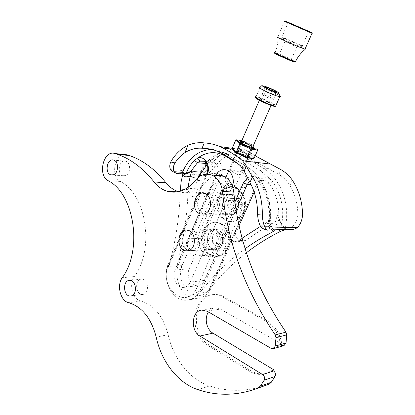 <?xml version="1.0" encoding="UTF-8"?>
<svg xmlns="http://www.w3.org/2000/svg" width="415" height="415" viewBox="0 0 415 415"><rect width="100%" height="100%" fill="white"/><g stroke="black" fill="none" stroke-linecap="round" stroke-linejoin="round"><path stroke-width="0.31" stroke-dasharray="2.08 1.56" d="M216.163 230.46L213.165 229.204C202.447 227.041 201.036 249.259 211.852 249.773C220.163 251.054 223.737 235.206 216.163 230.46M200.123 230.756C195.055 241.463 201.851 256.937 211.987 257.144C217.486 257.227 221.698 254.312 224.614 248.393L240.482 212.957C245.125 203.267 240.456 189.619 231.798 187.092C224.582 185.355 219.047 188.337 215.183 196.041L200.123 230.756L203.168 230.683C198.111 241.328 204.901 256.714 215.006 256.916C220.495 256.999 224.691 254.099 227.602 248.217L243.418 212.988C248.051 203.355 243.392 189.79 234.755 187.274C227.56 185.547 222.035 188.514 218.186 196.171L203.168 230.683M231.736 195.112L229.837 194.215C219.068 190.495 215.1 212.677 226.139 214.69C235.134 217.315 240.15 199.989 231.736 195.112M219.167 230.387L216.179 229.142C205.487 226.995 204.081 249.083 214.871 249.591C223.166 250.862 226.725 235.108 219.167 230.387M234.698 195.247L232.805 194.355C222.061 190.651 218.108 212.708 229.116 214.711C238.085 217.32 243.086 200.097 234.698 195.247M199.392 210.415C194.417 203.22 200.627 190.848 207.972 193.561C218.093 196.134 214.332 217.066 204.31 214.15C202.307 213.652 200.668 212.407 199.392 210.415M224.333 210.779C219.447 203.91 225.521 192.119 232.711 194.718C242.619 197.177 238.973 217.112 229.158 214.337C227.197 213.865 225.589 212.677 224.333 210.779M219.898 215.229C211.515 203.36 222.155 183.072 234.579 187.871C242.106 191.351 245.374 198.095 244.378 208.091C241.789 217.642 236.493 222.092 228.489 221.444C224.982 220.681 222.118 218.612 219.898 215.229M242.324 193.489C240.446 190.729 238.111 188.872 235.31 187.917C222.897 183.124 212.267 203.381 220.645 215.235C222.86 218.612 225.724 220.681 229.23 221.439C241.136 224.619 250.624 204.787 242.324 193.489M242.298 204.413L239.419 210.794L233.536 210.96L230.538 204.823L233.36 198.484L239.237 198.24L242.298 204.413L238.77 204.315L235.881 210.742L229.977 210.913L226.969 204.725L229.806 198.344L235.699 198.095L238.77 204.315M229.977 210.913L233.536 210.96M226.969 204.725L230.538 204.823M229.806 198.344L233.36 198.484M235.699 198.095L239.237 198.24M235.881 210.742L239.419 210.794M186.537 249.576C178.673 244.881 182.455 228.162 191.004 230.06C200.995 231.145 199.651 252.211 189.691 250.727L186.537 249.576M211.78 248.123C204.056 243.657 207.749 227.7 216.132 229.511C225.931 230.538 224.645 250.619 214.877 249.218L211.78 248.123M209.347 254.359C196.072 246.546 202.67 219.125 217.138 222.565C224.769 224.92 228.665 231.067 228.831 241.016C227.399 250.764 222.782 255.858 214.986 256.294L209.347 254.359M221.895 224.126L217.885 222.559C203.423 219.125 196.835 246.505 210.099 254.307L215.733 256.242C229.677 258.078 234.926 231.145 221.895 224.126M226.196 236.026L225.827 243.18L220.692 246.204L215.976 242.127L216.34 235.051L221.423 231.975L226.196 236.026L222.611 236.151L222.238 243.356L217.087 246.401L212.361 242.293L212.724 235.165L217.823 232.073L222.611 236.151M217.087 246.401L220.692 246.204M212.361 242.293L215.976 242.127M212.724 235.165L216.34 235.051M217.823 232.073L221.423 231.975M222.238 243.356L225.827 243.18M261.782 99.616L259.863 99.154C256.88 98.853 269.003 104.673 271.379 104.673C273.641 104.896 266.202 100.985 261.782 99.616M255.811 97.504L259.427 98.21C265.512 100.108 276.063 105.348 275.524 106.23M275.928 105.446C274.393 103.817 264.869 99.289 259.339 97.546L256.045 96.747L260.091 87.404L263.364 88.276C268.77 90.06 278.102 94.428 279.938 96.047M264.116 94.848L262.036 94.636L265.709 96.794L271.477 99.159L273.49 99.335L269.802 97.183L264.116 94.848L267.016 88.198M269.802 97.183L272.598 90.812M273.49 99.335L276.748 91.943M271.477 99.159L274.756 91.705M265.709 96.794L268.977 89.318M262.036 94.636L265.268 87.202M235.736 140.094L242.682 141.183L253.534 146.085L249.944 154.23L239.133 149.333L232.156 148.363M257.751 150.043L253.534 146.085L253.378 145.437L243.19 140.835L242.682 141.183L239.133 149.333L239.128 150.157L249.27 154.754L249.944 154.23L254.094 158.302M255.194 155.812L248.186 151.392L239.128 150.157M249.27 154.754L253.197 158.597M253.378 145.437L243.185 140.835L241.826 140.623M295.527 61.539C292.217 59.698 286.879 57.254 279.508 54.22L275.031 52.575C277.09 47.647 278.076 42.553 277.988 37.293C282.221 38.787 301.876 47.393 305.009 49.126M311.146 32.339L284.835 20.838L284.119 21.144L284.55 21.336L277.713 37.194L277.988 37.293M275.394 52.679L275.627 53.4L279.549 54.863C285.587 57.265 294.738 61.503 295.138 62.084M288.352 59.454C283.736 57.623 277.038 54.417 279.062 55.013C281.271 55.553 293.613 61.15 290.894 60.383L288.352 59.454M294.339 45.832L284.934 41.51L294.339 45.832M297.944 44.379C290.069 41.09 278.486 35.804 281.889 37.059L282.714 37.376C287.637 39.269 304.231 46.646 302.623 46.226L297.944 44.379M304.532 29.424L288.264 22.337L304.532 29.424M284.55 21.336L312.023 33.34M211.935 249.275L209.959 249.42C199.625 248.912 200.979 227.653 211.214 229.708C219.779 230.527 220.432 247.817 211.935 249.275M216.215 249.643C214.368 253.425 211.686 255.277 208.169 255.204C201.757 255.043 197.416 245.135 200.663 238.309L221.636 190.153C224.183 185.126 227.794 183.207 232.467 184.39C238.48 187.637 240.29 193.12 237.899 200.839L216.215 249.643L204.149 250.375L226.092 200.429C228.515 192.524 226.689 186.911 220.609 183.591C215.888 182.382 212.236 184.353 209.663 189.499L188.457 238.77C185.178 245.753 189.551 255.889 196.02 256.06C199.568 256.138 202.281 254.245 204.149 250.375M227.477 214.14L224.318 214.207C213.782 212.262 217.574 191.04 227.861 194.583C235.928 196.492 235.621 212.48 227.477 214.14M283.881 345.685L281.951 345.353L280.54 344.543C278.647 333.681 273.573 325.77 265.32 320.811L222.648 297.093C219.385 295.304 216.059 294.52 212.677 294.738C191.891 295.075 188.171 334.469 207.816 345.441L249.192 371.088C255.438 374.823 261.652 375.404 267.831 372.831L272.173 370.118M268.676 384.337C248.652 391.724 228.956 392.263 209.575 385.95C189.608 379.611 173.304 358.55 168.127 334.677C163.22 316.24 154.126 305.035 140.851 301.067C132.629 299.495 128.619 284.114 134.335 276.54C154.94 249.078 146.23 194.23 120.277 181.438C109.378 175.996 115.671 150.769 127.026 154.805M178.481 191.678L179.306 191.922C189.52 194.402 198.738 190.807 206.955 181.127C208.854 178.741 211.085 177.034 213.652 176.012M143.134 294.385L142.553 294.458C135.321 295.174 134.434 278.849 141.707 279.134C148.337 278.647 149.748 293.462 143.134 294.385M125.408 175.644L123.079 175.727C116.33 174.191 119.209 158.8 125.812 161.253C131.036 162.545 130.715 174.175 125.408 175.644M272.619 370.382L269.211 372.374C263.037 374.942 256.833 374.366 250.598 370.642L209.269 345.088C189.65 334.158 193.359 294.868 214.124 294.526C217.507 294.308 220.822 295.091 224.084 296.87L266.7 320.51C274.938 325.453 280.006 333.338 281.894 344.17L280.54 344.543M281.894 344.17L220.344 309.045L207.417 311.333M208.496 311.961C210.146 309.574 212.267 308.205 214.856 307.852L220.344 309.045M268.956 216.459L268.92 219.11C269.454 222.751 270.715 226.025 272.691 228.935L269.62 229.002L268.842 224.199L269.646 214.778C269.605 201.757 266.186 190.392 259.391 180.681L256.626 177.656L246.992 169.356C247.615 167.717 247.454 166.747 246.505 166.431L240.394 165.782M271.778 229.993L268.292 221.143L265.647 223.452L272.795 223.369L275.415 221.096L277.469 215.24L278.776 215.245L278.807 214.83L269.646 214.825M268.292 221.143L269.153 219.182L269.096 216.459M268.842 224.199L268.92 219.11M267.468 230.159L267.877 230.081M206.39 163.588L207.925 163.749L207.007 164.682M197.888 177.734L196.554 182.813L195.823 188.747C195.87 193.074 197.509 195.844 200.736 197.058C203.781 197.613 206.136 196.207 207.811 192.845L176.832 264.853C183.549 240.783 187.3 215.712 188.088 189.639L180.39 189.24M188.239 187.284L188.171 188.332C188.197 192.721 189.842 195.527 193.105 196.757C196.16 197.343 198.536 195.916 200.222 192.477L169.045 265.507C175.633 241.727 179.394 216.957 180.333 191.201M176.178 173.444L174.803 172.806M182.833 173.978L182.31 170.508L170.544 169.491M248.186 151.392L246.432 150.277C243.325 148.523 240.726 147.688 238.635 147.782C236.607 147.636 232.971 148.565 227.726 150.562C220.422 153.924 214.726 159.033 210.644 165.886L204.471 172.365L200.658 175.291L201.54 175.478C204.351 175.799 206.411 175.462 207.718 174.476L205.264 174.274M191.823 171.271L204.471 172.365L191.823 171.271L190.272 175.768L188.726 182.673L188.088 189.639M246.437 252.714C232.073 263.862 219.462 276.463 208.6 290.505L210.006 290.313L208.787 291.895L198.297 293.369L199.527 291.755L200.979 291.558C213.414 275.337 228.146 261.045 245.172 248.684M290.329 229.516L292.99 226.149C295.667 223.478 297.301 219.753 297.887 214.98L302.556 215.318M245.996 154.323C247.791 155.443 248.31 156.107 247.553 156.32C245.369 156.818 235.481 151.766 238.153 151.522C240.088 151.579 242.702 152.513 245.996 154.323M238.635 147.782L236.472 152.751C238.542 152.44 241.105 153.104 244.16 154.754L246.157 156.009C252.133 160.133 259.655 164.387 268.713 168.786L278.859 174.44L281.033 169.683M292.357 180.209L289.945 185.417C287.201 180.966 283.507 177.304 278.859 174.44M289.945 185.417C295.164 194.267 297.809 204.123 297.887 214.98M230.797 170.186L230.071 170.093L230.901 170.477C233.417 172.324 235.974 173.854 238.573 175.068L239.356 174.943C240.363 174.087 240.031 173.008 238.366 171.706L236.981 171.053L230.797 170.186M236.472 152.751C234.159 152.787 230.273 154.307 224.816 157.327C221.107 159.651 217.901 162.706 215.198 166.493L207.718 174.476M239.113 225.563L210.006 290.313L209.917 288.243L208.88 289.597L208.787 291.895C205.638 295.911 201.835 298.131 197.39 298.556C184.161 300.159 173.159 280.856 178.014 265.636L181.77 266.539C175.234 285.888 197.452 305.751 208.88 289.597M208.6 290.505L236.343 228.722C233.951 233.723 236.913 241.032 241.826 241.452L246.188 240.275C254.504 234.091 263.375 228.458 272.795 223.369M285.157 229.697L284.493 229.666L283.087 228.691L285.987 228.624L283.092 226.004L281.946 224.033C279.938 221.517 278.885 218.591 278.802 215.24L278.776 215.245M200.979 291.558L228.924 228.878C227.083 235.507 228.924 239.818 234.439 241.8L238.833 240.607L242.168 238.163M260.542 226.305L265.647 223.452M236.078 209.653L199.527 291.755L195.839 290.127L194.791 291.512C183.222 308.075 160.812 287.631 167.427 267.794L207.267 174.155M194.791 291.512L198.297 293.369C195.117 297.456 191.284 299.718 186.802 300.144C173.47 301.752 162.41 282.055 167.302 266.555L206.556 174.16M169.045 265.507L167.561 265.631L167.629 267.068M207.069 172.956L217.424 173.844L178.014 265.636L167.302 266.555L167.427 267.794M181.77 266.539L181.972 265.828L178.268 264.734L176.832 264.853M199.034 175.068L198.126 175.244L199.008 175.109M210.644 165.886C213.341 166.752 214.861 166.954 215.198 166.493M245.664 187.611C248.585 182.003 245.706 172.884 240.679 171.405C235.725 170.005 231.912 171.914 229.23 177.143L189.261 268.744C185.915 275.633 190.988 286.506 197.488 285.665C200.653 285.312 202.94 283.564 204.351 280.421L245.664 187.611L232.094 186.76L232.369 186.091M224.723 176.774L215.463 176.022L215.764 175.369M268.713 168.786L263.193 168.2C262.13 168.257 261.18 169.087 260.355 170.695L269.859 178.777L272.608 181.723C279.305 191.17 282.682 202.219 282.734 214.871L281.946 224.033M201.218 172.261L203.454 168.22L206.099 164.573L208.491 161.975L211.515 159.718C220.521 153.275 229.801 152.673 239.356 157.913L260.355 170.695M200.201 174.554L201.114 172.479M198.261 176.66L192.882 177.625L190.272 175.768L193.753 174.124L191.88 171.276M254.162 192.088L257.274 185.173L251.158 184.748M215.463 176.022L174.99 270.072C171.571 277.272 176.624 288.026 183.285 287.45C186.325 287.221 188.638 285.432 190.22 282.081L232.094 186.76M234.932 201.939L195.839 290.127M249.436 181.474C251.563 179.659 253.856 179.218 256.314 180.146L257.15 180.572L256.626 177.656C253.565 175.965 250.52 176.053 247.485 177.926M257.15 180.572L259.344 182.642L259.391 180.681M269.646 214.778L268.993 214.763C268.956 202.504 265.74 191.797 259.344 182.642M272.608 181.723L269.242 183.383L267.027 181.35L269.859 178.777C264.391 176.385 260.023 178.102 256.761 183.928L209.917 288.243M181.972 265.828L221.143 175.27C224.992 167.204 218.472 156.844 211.515 159.718L210.27 162.255L207.925 163.749L208.491 161.975M259.339 182.636L269.236 183.378C275.576 192.353 278.761 202.836 278.807 214.83L282.734 214.871M282.734 214.918L278.807 214.877L278.802 215.24L277.469 215.24M267.027 181.35L266.207 180.935C262.389 179.747 259.411 181.163 257.274 185.173L256.761 183.928M221.143 175.27L217.424 173.844C219.079 168.526 217.927 164.693 213.964 162.343L210.27 162.255M280.167 231.518L277.262 226.813L275.415 221.096L279.58 220.391L277.599 215.235M224.614 248.393L227.602 248.217M240.482 212.957L243.418 212.988M215.183 196.041L218.186 196.171M227.202 183.243C230.813 183.954 235.056 187.326 231.388 186.594C227.726 185.873 223.509 182.476 227.202 183.243M232.691 185.137L235.762 185.515C238.246 185.049 231.305 180.681 226.813 179.856L224.811 179.742C223.851 180.909 226.201 182.626 231.866 184.888M241.499 141.38C244.259 141.857 247.449 143.092 251.059 145.084L252.989 146.412M241.125 142.241L237.152 150.816C237.65 150.562 242.267 151.766 246.941 154.447C240.544 150.572 232.146 149.41 238.692 153.368C245.296 157.363 253.57 158.38 246.946 154.447C249.291 156.04 250.027 156.865 249.145 156.927L248.689 156.175C246.1 156.766 234.366 150.775 237.536 150.495C239.829 150.562 242.931 151.672 246.832 153.815C248.964 155.143 249.581 155.926 248.689 156.175L252.745 147.605M253.145 158.577L246.692 157.778M236.026 152.813L232.587 149.26M240.783 142.366C239.32 143.201 250.1 148.373 252.336 147.901L252.605 147.595M252.611 147.273L250.437 145.618M134.335 276.54L122.238 277.718M120.277 181.438L108.18 180.717M206.955 181.127L195.439 180.318M281.951 345.353L271.145 348.393M209.575 385.95L197.955 389.669M168.127 334.677L156.201 337.13M140.851 301.067L128.775 302.753M209.269 345.088L207.816 345.441M250.598 370.642L249.192 371.088M224.084 296.87L222.648 297.093M266.7 320.51L265.32 320.811M200.663 238.309L188.457 238.77M221.636 190.153L209.663 189.499M237.899 200.839L226.092 200.429M269.434 226.242L269.138 226.58C273.999 202.821 263.707 176.52 246.458 166.425L222.606 151.968C219.079 150.287 215.432 149.436 211.671 149.405M260.822 226.735L269.138 226.58L269.62 229.002M195.823 188.747L188.171 188.332M220.78 152.777L225.153 153.337C225.993 153.576 226.248 154.364 225.931 155.692M285.987 228.624L285.515 226.284L292.99 226.149M269.029 215.618L269.003 216.459C269.185 221.112 270.492 225.278 272.925 228.95L274.118 229.931L272.925 228.95L273.091 229.962M246.157 156.009L242.178 155.506L263.193 168.2C280.151 177.988 290.261 203.366 285.515 226.284L283.092 226.004M200.632 173.885L200.134 173.844C206.758 156.413 224.795 146.817 239.72 154.183L242.178 155.506C241.094 155.532 240.155 156.336 239.356 157.913M224.816 157.327L227.726 150.562M182.31 170.508C181.853 172.064 182.18 173.211 183.28 173.952M182.003 173.952L180.406 173.823M246.992 169.356L238.174 163.92M199.978 174.658L199.662 173.864L200.134 173.844L199.226 174.995M229.23 177.143L226.056 176.883M199.859 173.859L194.977 174.99L198.126 175.244M192.882 177.625C193.172 176.017 193.841 175.135 194.889 174.99L193.753 174.124M246.188 240.275L238.833 240.607M228.924 228.878L236.343 228.722M207.811 192.845L200.222 192.477M204.351 280.421L190.22 282.081M174.99 270.072L189.261 268.744M279.435 230.657L283.087 228.691L279.58 220.391M211.987 257.144L215.006 256.916M231.798 187.092L234.755 187.274M211.852 249.773L214.871 249.591M213.165 229.204L216.179 229.142M226.139 214.69L229.116 214.711M229.837 194.215L232.805 194.355M204.31 214.15L229.158 214.337M207.972 193.561L232.711 194.718M228.489 221.444L229.23 221.439M234.579 187.871L235.31 187.917M189.691 250.727L214.877 249.218M191.004 230.06L216.132 229.511M214.986 256.294L215.733 256.242M217.138 222.565L217.885 222.559M225.812 177.444L224.811 179.742C225.127 184.203 223.561 181.194 227.648 185.194C234.563 187.326 231.969 188.068 235.762 185.515L246.448 161.259M247.911 157.944L252.476 147.584M271.062 105.394L271.379 104.673M228.624 170.975L235.398 155.402M236.394 153.114L240.985 142.558M259.375 100.285L259.863 99.154M256.449 97.468L256.211 96.757M241.831 140.618L243.18 140.83M284.934 41.51L279.062 55.013M296.86 46.833L290.894 60.383M297.109 46.905L302.623 46.226M285.406 41.687L282.714 37.376M288.264 22.337L281.889 37.059M308.755 31.281L302.198 46.096M179.306 191.922L177.641 191.844M214.856 307.852L201.872 310.093M141.707 279.134L129.651 280.374M142.553 294.458L131.088 295.937M125.812 161.253L113.757 160.128M123.079 175.727L112.543 174.995M214.124 294.526L212.677 294.738M269.211 372.374L267.831 372.831M208.169 255.204L196.02 256.06M232.467 184.39L220.609 183.591M211.214 229.708L187.502 230.237M209.959 249.42L188.057 250.727M227.861 194.583L204.512 193.499M224.318 214.207L203.713 214.052M217.771 151.34L222.606 151.968L246.505 166.431C263.956 176.562 274.325 202.847 269.465 226.554L269.62 228.53M175.721 173.133L176.225 173.434M232.187 148.295L246.432 150.277M239.356 174.943L247.553 156.32M230.071 170.093L238.153 151.522M198.178 175.26C198.546 175.446 199.039 174.98 199.662 173.864C206.286 156.439 224.546 146.791 239.72 154.183L244.16 154.754M186.802 300.144L197.39 298.556M180.878 173.818L182.688 173.963M227.062 170.114L230.901 170.477M236.981 171.053L240.674 171.405M200.398 173.179C198.645 174.674 196.809 175.275 194.889 174.99L198.92 175.265M234.439 241.8L241.826 241.452M193.105 196.757L200.736 197.058M256.314 180.146L266.207 180.935M183.285 287.45L197.488 285.665M203.589 161.228L213.964 162.343M183.337 173.947L182.6 171.468"/><path stroke-width="0.62" d="M275.524 106.23L275.088 106.401C272.121 106.681 253.456 98.054 255.811 97.504M256.045 96.747C250.925 96.197 271.597 106.126 275.627 106.126L275.928 105.446M267.327 87.477L265.268 87.202L268.977 89.318L274.756 91.705L276.748 91.943L273.023 89.832L267.327 87.477L267.016 88.198M272.598 90.812L273.023 89.832M241.826 140.623L236.675 139.808L240.435 143.476L250.899 148.212L257.326 149.141L257.751 150.043L254.094 158.302L253.197 158.597L246.894 157.814M236.675 139.808L235.736 140.094L232.156 148.363L232.566 149.25L222.865 147.911C231.269 152.455 237.842 156.756 242.578 160.807L246.38 165.974C247.548 168.557 249.597 172.158 252.517 176.785C259.199 187.954 262.472 200.71 262.347 215.058C262.571 220.707 263.629 225.049 265.512 228.084C266.378 229.469 267.032 230.164 267.468 230.159M240.435 143.476L239.73 144.01L236.083 152.398L236.254 153.052L246.697 157.783L236.27 153.052M250.899 148.212L250.899 149.063L247.216 157.441L246.697 157.783M275.031 52.575C271.498 51.517 283.061 57.052 291.05 60.222L295.392 61.809L295.656 61.871L295.527 61.539M305.009 49.126L299.246 47.061C288.643 42.652 273.096 35.519 277.713 37.194M295.138 62.084L294.94 62.167C292.196 61.752 269.392 51.393 275.627 53.4M284.835 20.838L311.136 32.318C312.749 33.029 312.754 33.034 311.146 32.339M304.921 49.323L312.028 33.335C312.827 33.688 312.827 33.682 312.028 33.335L284.119 21.144M188.208 250.691L186.195 250.836C175.685 250.292 177.086 228.079 187.502 230.237C196.222 231.093 196.866 249.182 188.208 250.691M131.078 295.942L130.492 296.014C123.214 296.735 122.342 280.073 129.651 280.374C136.322 279.892 137.728 295.008 131.078 295.942L130.492 296.014M113.342 174.798L111.002 174.886C104.222 173.325 107.127 157.638 113.757 160.128C119.006 161.435 118.674 173.299 113.342 174.798M207.417 311.333L201.872 310.093C191.611 310.7 190.112 330.646 199.916 336.031L262.633 374.579C264.537 376.125 265.035 378.003 264.142 380.218L260.35 386.132L257.684 388.264C237.416 395.739 217.507 396.211 197.955 389.669C177.807 383.102 161.399 361.522 156.201 337.13C151.268 318.289 142.127 306.83 128.775 302.753C120.506 301.134 116.491 285.437 122.238 277.718C142.983 249.721 134.253 193.727 108.18 180.717C97.24 175.177 103.579 149.452 114.986 153.55L117.3 154.297C130.767 158.929 143.035 168.163 154.105 181.988C157.845 186.714 162.327 189.842 167.556 191.367C177.853 193.893 187.144 190.21 195.439 180.318C200.082 174.762 205.482 173.003 211.64 175.031C217.756 177.755 221.371 183.228 222.492 191.44C227.368 242.147 244.943 289.966 275.212 334.9L276.001 337.665L275.275 346.048L273.386 348.657L271.145 348.393L207.417 311.333M204.092 213.958L200.876 214.026C190.137 211.998 194.028 189.805 204.512 193.499C212.739 195.486 212.402 212.215 204.092 213.958M208.496 311.961C204.092 318.056 206.457 329.52 212.937 333.157L273.542 369.666L272.173 370.118L273.558 370.953C275.436 372.452 275.933 374.288 275.052 376.452L271.311 382.241L269.153 384.124L257.684 388.264M114.986 153.55L127.026 154.805L129.33 155.542C142.734 160.107 154.94 169.17 165.943 182.725C169.45 187.103 173.626 190.086 178.481 191.678M213.652 176.012C216.77 174.824 219.888 174.808 223.005 175.97C229.059 178.642 232.644 183.995 233.759 192.026C238.63 241.644 256.029 288.358 285.961 332.161L286.739 334.864L286.028 343.049L283.881 345.685M273.542 369.666L272.619 370.382M262.347 215.058L257.591 214.685C257.959 219.898 259.038 223.913 260.822 226.735C262.238 228.426 264.267 229.49 266.918 229.926M207.007 164.682L200.201 174.554L199.034 175.068M197.888 177.734L198.261 176.66L202.23 171.234M225.931 155.692L225.729 156.253C216.054 150.894 206.665 151.527 197.561 158.157L194.474 160.475L197.457 162.664L191.709 170.306L188.908 182.31L188.239 187.284M194.474 160.475C190.926 164.039 188.13 168.35 186.091 173.403L181.075 173.895M183.28 173.952L183.726 174.093C186.102 174.393 188.27 173.569 190.231 171.603L191.709 170.306M190.231 171.603L186.091 173.403M174.803 172.806L171.151 170.358L170.544 169.491C169.455 167.338 169.522 164.807 170.752 161.902C173.408 162.81 174.907 163.012 175.26 162.519C178.009 158.421 181.251 155.106 184.981 152.57C190.402 149.255 196.093 147.807 202.048 148.228L204.284 142.9C209.949 143.289 215.266 144.534 220.241 146.63L222.865 147.911M180.406 173.823L182.439 172.375L174.103 171.685L176.173 173.444L180.878 173.818M174.103 171.685C172.749 169.009 173.133 165.953 175.26 162.519M190.625 176.069L185.215 177.055L182.595 175.172L181.039 182.169L180.333 191.201M182.595 175.172L182.833 173.978M170.752 161.902C174.917 154.505 180.67 148.959 188 145.26C193.312 143.05 198.738 142.267 204.284 142.9M246.437 252.714C256.776 244.731 268.023 237.66 280.167 231.518L285.157 229.697M245.172 248.684C253.876 242.412 263.177 236.763 273.08 231.726L271.778 229.993M267.846 230.092L275.441 229.775C275.353 230.252 274.564 230.901 273.08 231.726M285.453 229.64L290.329 229.516C293.083 229.754 295.464 229.049 297.482 227.41C300.341 224.52 302.032 220.49 302.556 215.318C302.483 202.204 299.085 190.501 292.357 180.209C289.452 175.965 285.676 172.458 281.033 169.683L255.194 155.812M246.38 165.974L244.119 171.105L249.98 182.47C255.142 192.083 257.679 202.821 257.591 214.685M244.119 171.105L240.394 165.782C235.694 161.679 229.158 157.342 220.78 152.777L217.771 151.34C212.905 149.39 207.666 148.352 202.048 148.228M242.168 238.163L260.542 226.305M215.764 175.369C218.575 170.446 222.336 168.692 227.057 170.114C231.912 171.571 234.911 180.307 232.369 186.091M239.113 225.563L254.162 192.088M251.158 184.748L247.288 184.483L236.078 209.653M207.267 174.155L207.282 174.113C211.183 165.818 204.59 155.189 197.561 158.157L199.864 161.144L197.457 162.664L206.39 163.588M247.485 177.926L243.34 182.968L234.932 201.939M206.556 174.16L207.069 172.956C208.745 167.53 207.583 163.619 203.589 161.228L199.864 161.144M243.34 182.968L247.288 184.483L249.436 181.474M231.866 184.888L232.691 185.137M279.938 96.047L280.369 96.607L279.928 96.742L276.665 95.917C269.081 93.474 256.148 86.802 260.091 87.404C261.414 85.786 262.181 85.262 262.384 85.832C260.506 85.148 270.3 90.75 276.338 92.623C280.504 94.563 279.497 93.261 279.788 96.731L275.627 106.126M276.167 92.504C283.943 95.123 273.599 89.277 265.968 86.699C258.026 83.97 268.282 89.853 276.167 92.504M252.989 146.412C257.923 151.2 234.605 140.991 241.499 141.38M232.156 148.363L236.083 152.398L247.216 157.441L254.094 158.302M257.751 150.043L250.899 149.063L239.73 144.01L235.736 140.094M250.437 145.618C246.505 143.491 243.403 142.366 241.125 142.241L240.783 142.366M252.745 147.605L252.611 147.273M165.943 182.725L154.105 181.988M233.759 192.026L222.492 191.44M285.961 332.161L275.212 334.9M286.739 334.864L276.001 337.665M286.028 343.049L275.275 346.048M212.937 333.157L199.916 336.031M273.558 370.953L262.633 374.579M275.052 376.452L264.142 380.218M271.311 382.241L260.35 386.132M185.821 173.506L182.439 172.375C188.659 157.83 198.406 150.173 211.671 149.405M275.441 229.775L285.8 229.511M265.512 228.084L297.482 227.41M270.829 164.101L242.578 160.807M252.517 176.785L249.98 182.47M188 145.26L184.981 152.57M205.264 174.274L200.632 173.885M185.215 177.055C185.313 175.338 184.815 174.352 183.726 174.093L182.003 173.952M238.174 163.92L225.729 156.253M226.056 176.883L224.723 176.774M207.282 174.113L207.069 172.956M201.431 172.562L199.859 173.859M273.091 229.962L272.344 230.854M246.448 161.259L247.911 157.944M252.476 147.584L271.062 105.394M225.812 177.444L228.624 170.975M235.398 155.402L236.394 153.114M240.985 142.558L259.375 100.285M275.088 106.401L275.773 106.131M241.125 142.241L240.674 141.437C239.88 141.551 240.529 142.309 242.63 143.709C243.569 144.612 252.294 148.155 252.86 147.584L252.605 147.595M232.566 149.25L236.026 152.813M236.659 139.803L241.831 140.618M295.392 61.809C297.705 56.948 300.958 52.809 305.15 49.395M294.94 62.167L295.656 61.871M311.136 32.318L311.369 33.044M129.33 155.542L117.3 154.297M177.641 191.844L167.556 191.367M223.005 175.97L211.64 175.031M284.166 345.602L273.386 348.657M269.153 384.124L258.172 388.046M112.543 174.995L111.002 174.886M188.057 250.727L186.195 250.836M203.713 214.052L200.876 214.026M220.241 146.63L232.187 148.295M182.688 173.963L183.337 173.947M198.92 175.265L201.342 175.462M200.398 173.179L201.768 171.691"/></g></svg>

